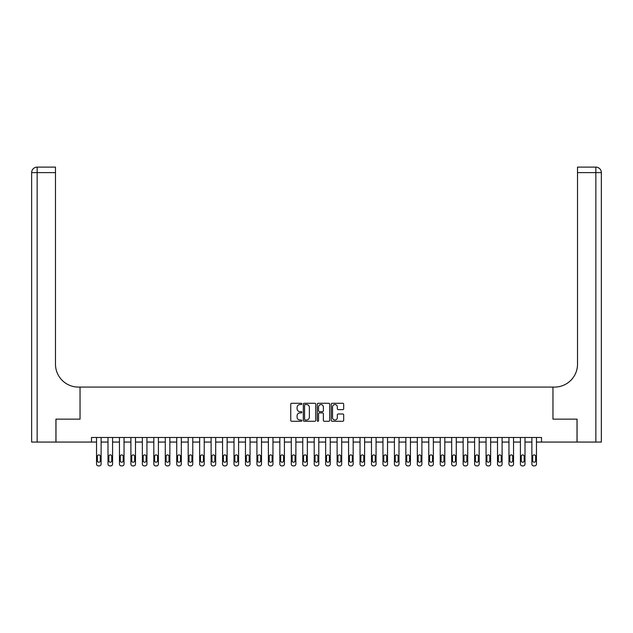 <?xml version="1.0" encoding="UTF-8"?>
<svg xmlns="http://www.w3.org/2000/svg" width="633" height="633" viewBox="0 0 633 633"><rect width="100%" height="100%" fill="white"/><g stroke="black" fill="none" stroke-linecap="round" stroke-linejoin="round"><path stroke-width="0.95" d="M301.838 403.909A0.633 0.633 0 0 0 301.205 403.276L291.647 403.276A0.902 0.902 0 0 0 290.745 404.178L290.745 420.375A0.902 0.902 0 0 0 291.647 421.269L301.205 421.269A0.633 0.633 0 0 0 301.838 420.644A0.633 0.633 0 0 0 301.205 420.011L299.971 420.011A2.88 2.88 0 0 1 297.091 417.131L297.091 415.786A2.88 2.88 0 0 1 299.971 412.906L301.205 412.906A0.633 0.633 0 0 0 301.838 412.273A0.633 0.633 0 0 0 301.205 411.648L299.971 411.648A2.88 2.88 0 0 1 297.091 408.768L297.091 407.415A2.88 2.88 0 0 1 299.971 404.534L301.205 404.534A0.633 0.633 0 0 0 301.838 403.909M342.793 409.622A0.902 0.902 0 0 0 343.687 408.72L343.687 404.178A0.902 0.902 0 0 0 342.793 403.276L332.175 403.276A0.902 0.902 0 0 0 331.273 404.178L331.273 420.375A0.902 0.902 0 0 0 332.175 421.269L342.793 421.269A0.902 0.902 0 0 0 343.687 420.375L343.687 414.884A0.902 0.902 0 0 0 342.793 413.982L338.251 413.982A0.902 0.902 0 0 0 337.349 414.884L337.349 417.606A2.405 2.405 0 0 1 334.944 420.011A2.405 2.405 0 0 1 332.539 417.606L332.539 406.948A2.405 2.405 0 0 1 334.944 404.534A2.405 2.405 0 0 1 337.349 406.948L337.349 408.72A0.902 0.902 0 0 0 338.251 409.622L342.793 409.622M91.5 442.063L55.981 442.063L55.981 419.149L80.043 419.149L80.043 387.072L552.957 387.072L552.957 419.149L552.957 387.072L554.611 387.072A22.915 22.915 0 0 0 577.518 364.157L577.518 167.112L595.851 167.112A5.499 5.499 0 0 1 601.35 172.611L601.35 442.063L577.067 442.063L577.067 419.149L552.957 419.149L577.019 419.149L577.019 442.063L541.5 442.063L541.5 437.482L91.5 437.482L91.5 442.063L96.54 442.063L96.54 464.06A1.836 1.836 0 0 0 98.368 465.888L99.286 465.888A1.836 1.836 0 0 0 101.122 464.06L101.122 442.063L107.998 442.063L107.998 464.06A1.836 1.836 0 0 0 109.826 465.888L110.743 465.888A1.836 1.836 0 0 0 112.579 464.06L112.579 442.063L119.455 442.063L119.455 464.06A1.836 1.836 0 0 0 121.283 465.888L122.201 465.888A1.836 1.836 0 0 0 124.036 464.06L124.036 442.063L130.904 442.063L130.904 464.06A1.836 1.836 0 0 0 132.74 465.888L133.658 465.888A1.836 1.836 0 0 0 135.494 464.06L135.494 442.063L142.362 442.063L142.362 464.06A1.836 1.836 0 0 0 144.197 465.888L145.115 465.888A1.836 1.836 0 0 0 146.943 464.06L146.943 442.063L153.819 442.063L153.819 464.06A1.836 1.836 0 0 0 155.655 465.888L156.573 465.888A1.836 1.836 0 0 0 158.4 464.06L158.4 442.063L165.276 442.063L165.276 464.06A1.836 1.836 0 0 0 167.112 465.888L168.03 465.888A1.836 1.836 0 0 0 169.858 464.06L169.858 442.063L176.734 442.063L176.734 464.06A1.836 1.836 0 0 0 178.569 465.888L179.479 465.888A1.836 1.836 0 0 0 181.315 464.06L181.315 442.063L188.191 442.063L188.191 464.06A1.836 1.836 0 0 0 190.019 465.888L190.937 465.888A1.836 1.836 0 0 0 192.772 464.06L192.772 442.063L199.648 442.063L199.648 464.06A1.836 1.836 0 0 0 201.476 465.888L202.394 465.888A1.836 1.836 0 0 0 204.23 464.06L204.23 442.063L211.106 442.063L211.106 464.06A1.836 1.836 0 0 0 212.933 465.888L213.851 465.888A1.836 1.836 0 0 0 215.687 464.06L215.687 442.063L222.555 442.063L222.555 464.06A1.836 1.836 0 0 0 224.391 465.888L225.308 465.888A1.836 1.836 0 0 0 227.144 464.06L227.144 442.063L234.012 442.063L234.012 464.06A1.836 1.836 0 0 0 235.848 465.888L236.766 465.888A1.836 1.836 0 0 0 238.594 464.06L238.594 442.063L245.469 442.063L245.469 464.06A1.836 1.836 0 0 0 247.305 465.888L248.223 465.888A1.836 1.836 0 0 0 250.051 464.06L250.051 442.063L256.927 442.063L256.927 464.06A1.836 1.836 0 0 0 258.762 465.888L259.68 465.888A1.836 1.836 0 0 0 261.508 464.06L261.508 442.063L268.384 442.063L268.384 464.06A1.836 1.836 0 0 0 270.22 465.888L271.13 465.888A1.836 1.836 0 0 0 272.965 464.06L272.965 442.063L279.841 442.063L279.841 464.06A1.836 1.836 0 0 0 281.669 465.888L282.587 465.888A1.836 1.836 0 0 0 284.423 464.06L284.423 442.063L291.299 442.063L291.299 464.06A1.836 1.836 0 0 0 293.126 465.888L294.044 465.888A1.836 1.836 0 0 0 295.88 464.06L295.88 442.063L302.756 442.063L302.756 464.06A1.836 1.836 0 0 0 304.584 465.888L305.502 465.888A1.836 1.836 0 0 0 307.337 464.06L307.337 442.063L314.205 442.063L314.205 464.06A1.836 1.836 0 0 0 316.041 465.888L316.959 465.888A1.836 1.836 0 0 0 318.795 464.06L318.795 442.063L325.663 442.063L325.663 464.06A1.836 1.836 0 0 0 327.498 465.888L328.416 465.888A1.836 1.836 0 0 0 330.244 464.06L330.244 442.063L337.12 442.063L337.12 464.06A1.836 1.836 0 0 0 338.956 465.888L339.874 465.888A1.836 1.836 0 0 0 341.701 464.06L341.701 442.063L348.577 442.063L348.577 464.06A1.836 1.836 0 0 0 350.413 465.888L351.331 465.888A1.836 1.836 0 0 0 353.159 464.06L353.159 442.063L360.035 442.063L360.035 464.06A1.836 1.836 0 0 0 361.87 465.888L362.78 465.888A1.836 1.836 0 0 0 364.616 464.06L364.616 442.063L371.492 442.063L371.492 464.06A1.836 1.836 0 0 0 373.32 465.888L374.238 465.888A1.836 1.836 0 0 0 376.073 464.06L376.073 442.063L382.949 442.063L382.949 464.06A1.836 1.836 0 0 0 384.777 465.888L385.695 465.888A1.836 1.836 0 0 0 387.531 464.06L387.531 442.063L394.406 442.063L394.406 464.06A1.836 1.836 0 0 0 396.234 465.888L397.152 465.888A1.836 1.836 0 0 0 398.988 464.06L398.988 442.063L405.856 442.063L405.856 464.06A1.836 1.836 0 0 0 407.692 465.888L408.609 465.888A1.836 1.836 0 0 0 410.445 464.06L410.445 442.063L417.313 442.063L417.313 464.06A1.836 1.836 0 0 0 419.149 465.888L420.067 465.888A1.836 1.836 0 0 0 421.895 464.06L421.895 442.063L428.77 442.063L428.77 464.06A1.836 1.836 0 0 0 430.606 465.888L431.524 465.888A1.836 1.836 0 0 0 433.352 464.06L433.352 442.063L440.228 442.063L440.228 464.06A1.836 1.836 0 0 0 442.063 465.888L442.981 465.888A1.836 1.836 0 0 0 444.809 464.06L444.809 442.063L451.685 442.063L451.685 464.06A1.836 1.836 0 0 0 453.521 465.888L454.431 465.888A1.836 1.836 0 0 0 456.266 464.06L456.266 442.063L463.142 442.063L463.142 464.06A1.836 1.836 0 0 0 464.97 465.888L465.888 465.888A1.836 1.836 0 0 0 467.724 464.06L467.724 442.063L474.6 442.063L474.6 464.06A1.836 1.836 0 0 0 476.427 465.888L477.345 465.888A1.836 1.836 0 0 0 479.181 464.06L479.181 442.063L486.057 442.063L486.057 464.06A1.836 1.836 0 0 0 487.885 465.888L488.803 465.888A1.836 1.836 0 0 0 490.638 464.06L490.638 442.063L497.506 442.063L497.506 464.06A1.836 1.836 0 0 0 499.342 465.888L500.26 465.888A1.836 1.836 0 0 0 502.096 464.06L502.096 442.063L508.964 442.063L508.964 464.06A1.836 1.836 0 0 0 510.799 465.888L511.717 465.888A1.836 1.836 0 0 0 513.545 464.06L513.545 442.063L520.421 442.063L520.421 464.06A1.836 1.836 0 0 0 522.257 465.888L523.175 465.888A1.836 1.836 0 0 0 525.002 464.06L525.002 442.063L531.878 442.063L531.878 464.06A1.836 1.836 0 0 0 533.714 465.888L534.632 465.888A1.836 1.836 0 0 0 536.46 464.06L536.46 442.063L541.5 442.063M315.717 404.178A0.902 0.902 0 0 0 314.815 403.276L304.196 403.276A0.902 0.902 0 0 0 303.302 404.178L303.302 420.375A0.902 0.902 0 0 0 304.196 421.269L314.815 421.269A0.902 0.902 0 0 0 315.717 420.375L315.717 404.178M318.185 403.276L328.804 403.276A0.902 0.902 0 0 1 329.698 404.178L329.698 420.375A0.902 0.902 0 0 1 328.804 421.269L324.262 421.269A0.902 0.902 0 0 1 323.36 420.375L323.36 413.808A0.902 0.902 0 0 0 322.458 412.906L319.443 412.906A0.902 0.902 0 0 0 318.549 413.808L318.549 420.644A0.633 0.633 0 0 1 317.916 421.269A0.633 0.633 0 0 1 317.283 420.644L317.283 404.178A0.902 0.902 0 0 1 318.185 403.276M305.185 404.534A0.633 0.633 0 0 0 304.56 405.167L304.56 419.378A0.633 0.633 0 0 0 305.185 420.011L306.491 420.011A2.88 2.88 0 0 0 309.371 417.131L309.371 407.415A2.88 2.88 0 0 0 306.491 404.534L305.185 404.534M323.36 406.987A2.405 2.405 0 0 0 320.955 404.582A2.405 2.405 0 0 0 318.549 406.987L318.549 410.746A0.902 0.902 0 0 0 319.443 411.648L322.458 411.648A0.902 0.902 0 0 0 323.36 410.746L323.36 406.987M101.122 437.482L101.122 464.06M96.54 437.482L96.54 464.06M100.299 460.761A1.464 1.464 0 0 1 98.827 462.225A1.464 1.464 0 0 1 97.363 460.761L97.363 456.361A1.464 1.464 0 0 1 98.827 454.89A1.464 1.464 0 0 1 100.299 456.361L100.299 460.761M98.368 465.888L99.286 465.888M112.579 437.482L112.579 464.06M107.998 437.482L107.998 464.06M111.756 460.761A1.464 1.464 0 0 1 110.284 462.225A1.464 1.464 0 0 1 108.821 460.761L108.821 456.361A1.464 1.464 0 0 1 110.284 454.89A1.464 1.464 0 0 1 111.756 456.361L111.756 460.761M109.826 465.888L110.743 465.888M124.036 437.482L124.036 464.06M119.455 437.482L119.455 464.06M123.206 460.761A1.464 1.464 0 0 1 121.742 462.225A1.464 1.464 0 0 1 120.278 460.761L120.278 456.361A1.464 1.464 0 0 1 121.742 454.89A1.464 1.464 0 0 1 123.206 456.361L123.206 460.761M121.283 465.888L122.201 465.888M135.494 437.482L135.494 464.06M130.904 437.482L130.904 464.06M134.663 460.761A1.464 1.464 0 0 1 133.199 462.225A1.464 1.464 0 0 1 131.735 460.761L131.735 456.361A1.464 1.464 0 0 1 133.199 454.89A1.464 1.464 0 0 1 134.663 456.361L134.663 460.761M132.74 465.888L133.658 465.888M146.943 437.482L146.943 464.06M142.362 437.482L142.362 464.06M146.12 460.761A1.464 1.464 0 0 1 144.656 462.225A1.464 1.464 0 0 1 143.193 460.761L143.193 456.361A1.464 1.464 0 0 1 144.656 454.89A1.464 1.464 0 0 1 146.12 456.361L146.12 460.761M144.197 465.888L145.115 465.888M55.933 419.149L80.043 419.149L80.043 387.072L78.389 387.072A22.915 22.915 0 0 1 55.482 364.157L55.482 172.611L37.149 172.611L37.149 442.063L55.933 442.063L55.933 419.149M37.149 442.063L31.65 442.063L31.65 172.611A5.499 5.499 0 0 1 37.149 167.112L55.482 167.112L55.482 172.611M55.482 167.112L37.149 167.112A5.499 5.499 0 0 0 31.65 172.611L37.149 172.611L37.149 167.112M78.389 387.072A22.915 22.915 0 0 1 55.482 364.157M577.518 167.112L595.851 167.112L594.474 167.112L595.851 167.112L595.851 172.611L577.518 172.611M554.611 387.072A22.915 22.915 0 0 0 577.518 364.157M158.4 437.482L158.4 464.06M153.819 437.482L153.819 464.06M157.577 460.761A1.464 1.464 0 0 1 156.114 462.225A1.464 1.464 0 0 1 154.642 460.761L154.642 456.361A1.464 1.464 0 0 1 156.114 454.89A1.464 1.464 0 0 1 157.577 456.361L157.577 460.761M155.655 465.888L156.573 465.888M169.858 437.482L169.858 464.06M165.276 437.482L165.276 464.06M169.035 460.761A1.464 1.464 0 0 1 167.571 462.225A1.464 1.464 0 0 1 166.099 460.761L166.099 456.361A1.464 1.464 0 0 1 167.571 454.89A1.464 1.464 0 0 1 169.035 456.361L169.035 460.761M167.112 465.888L168.03 465.888M181.315 437.482L181.315 464.06M176.734 437.482L176.734 464.06M180.492 460.761A1.464 1.464 0 0 1 179.02 462.225A1.464 1.464 0 0 1 177.556 460.761L177.556 456.361A1.464 1.464 0 0 1 179.02 454.89A1.464 1.464 0 0 1 180.492 456.361L180.492 460.761M178.569 465.888L179.479 465.888M192.772 437.482L192.772 464.06M188.191 437.482L188.191 464.06M191.949 460.761A1.464 1.464 0 0 1 190.478 462.225A1.464 1.464 0 0 1 189.014 460.761L189.014 456.361A1.464 1.464 0 0 1 190.478 454.89A1.464 1.464 0 0 1 191.949 456.361L191.949 460.761M190.019 465.888L190.937 465.888M204.23 437.482L204.23 464.06M199.648 437.482L199.648 464.06M203.407 460.761A1.464 1.464 0 0 1 201.935 462.225A1.464 1.464 0 0 1 200.471 460.761L200.471 456.361A1.464 1.464 0 0 1 201.935 454.89A1.464 1.464 0 0 1 203.407 456.361L203.407 460.761M201.476 465.888L202.394 465.888M215.687 437.482L215.687 464.06M211.106 437.482L211.106 464.06M214.856 460.761A1.464 1.464 0 0 1 213.392 462.225A1.464 1.464 0 0 1 211.928 460.761L211.928 456.361A1.464 1.464 0 0 1 213.392 454.89A1.464 1.464 0 0 1 214.856 456.361L214.856 460.761M212.933 465.888L213.851 465.888M227.144 437.482L227.144 464.06M222.555 437.482L222.555 464.06M226.313 460.761A1.464 1.464 0 0 1 224.85 462.225A1.464 1.464 0 0 1 223.386 460.761L223.386 456.361A1.464 1.464 0 0 1 224.85 454.89A1.464 1.464 0 0 1 226.313 456.361L226.313 460.761M224.391 465.888L225.308 465.888M238.594 437.482L238.594 464.06M234.012 437.482L234.012 464.06M237.771 460.761A1.464 1.464 0 0 1 236.307 462.225A1.464 1.464 0 0 1 234.843 460.761L234.843 456.361A1.464 1.464 0 0 1 236.307 454.89A1.464 1.464 0 0 1 237.771 456.361L237.771 460.761M235.848 465.888L236.766 465.888M250.051 437.482L250.051 464.06M245.469 437.482L245.469 464.06M249.228 460.761A1.464 1.464 0 0 1 247.764 462.225A1.464 1.464 0 0 1 246.292 460.761L246.292 456.361A1.464 1.464 0 0 1 247.764 454.89A1.464 1.464 0 0 1 249.228 456.361L249.228 460.761M247.305 465.888L248.223 465.888M261.508 437.482L261.508 464.06M256.927 437.482L256.927 464.06M260.685 460.761A1.464 1.464 0 0 1 259.221 462.225A1.464 1.464 0 0 1 257.75 460.761L257.75 456.361A1.464 1.464 0 0 1 259.221 454.89A1.464 1.464 0 0 1 260.685 456.361L260.685 460.761M258.762 465.888L259.68 465.888M272.965 437.482L272.965 464.06M268.384 437.482L268.384 464.06M272.143 460.761A1.464 1.464 0 0 1 270.671 462.225A1.464 1.464 0 0 1 269.207 460.761L269.207 456.361A1.464 1.464 0 0 1 270.671 454.89A1.464 1.464 0 0 1 272.143 456.361L272.143 460.761M270.22 465.888L271.13 465.888M284.423 437.482L284.423 464.06M279.841 437.482L279.841 464.06M283.6 460.761A1.464 1.464 0 0 1 282.128 462.225A1.464 1.464 0 0 1 280.664 460.761L280.664 456.361A1.464 1.464 0 0 1 282.128 454.89A1.464 1.464 0 0 1 283.6 456.361L283.6 460.761M281.669 465.888L282.587 465.888M295.88 437.482L295.88 464.06M291.299 437.482L291.299 464.06M295.057 460.761A1.464 1.464 0 0 1 293.585 462.225A1.464 1.464 0 0 1 292.122 460.761L292.122 456.361A1.464 1.464 0 0 1 293.585 454.89A1.464 1.464 0 0 1 295.057 456.361L295.057 460.761M293.126 465.888L294.044 465.888M307.337 437.482L307.337 464.06M302.756 437.482L302.756 464.06M306.507 460.761A1.464 1.464 0 0 1 305.043 462.225A1.464 1.464 0 0 1 303.579 460.761L303.579 456.361A1.464 1.464 0 0 1 305.043 454.89A1.464 1.464 0 0 1 306.507 456.361L306.507 460.761M304.584 465.888L305.502 465.888M318.795 437.482L318.795 464.06M314.205 437.482L314.205 464.06M317.964 460.761A1.464 1.464 0 0 1 316.5 462.225A1.464 1.464 0 0 1 315.036 460.761L315.036 456.361A1.464 1.464 0 0 1 316.5 454.89A1.464 1.464 0 0 1 317.964 456.361L317.964 460.761M316.041 465.888L316.959 465.888M330.244 437.482L330.244 464.06M325.663 437.482L325.663 464.06M329.421 460.761A1.464 1.464 0 0 1 327.957 462.225A1.464 1.464 0 0 1 326.493 460.761L326.493 456.361A1.464 1.464 0 0 1 327.957 454.89A1.464 1.464 0 0 1 329.421 456.361L329.421 460.761M327.498 465.888L328.416 465.888M341.701 437.482L341.701 464.06M337.12 437.482L337.12 464.06M340.878 460.761A1.464 1.464 0 0 1 339.415 462.225A1.464 1.464 0 0 1 337.943 460.761L337.943 456.361A1.464 1.464 0 0 1 339.415 454.89A1.464 1.464 0 0 1 340.878 456.361L340.878 460.761M338.956 465.888L339.874 465.888M353.159 437.482L353.159 464.06M348.577 437.482L348.577 464.06M352.336 460.761A1.464 1.464 0 0 1 350.872 462.225A1.464 1.464 0 0 1 349.4 460.761L349.4 456.361A1.464 1.464 0 0 1 350.872 454.89A1.464 1.464 0 0 1 352.336 456.361L352.336 460.761M350.413 465.888L351.331 465.888M364.616 437.482L364.616 464.06M360.035 437.482L360.035 464.06M363.793 460.761A1.464 1.464 0 0 1 362.329 462.225A1.464 1.464 0 0 1 360.857 460.761L360.857 456.361A1.464 1.464 0 0 1 362.329 454.89A1.464 1.464 0 0 1 363.793 456.361L363.793 460.761M361.87 465.888L362.78 465.888M376.073 437.482L376.073 464.06M371.492 437.482L371.492 464.06M375.25 460.761A1.464 1.464 0 0 1 373.779 462.225A1.464 1.464 0 0 1 372.315 460.761L372.315 456.361A1.464 1.464 0 0 1 373.779 454.89A1.464 1.464 0 0 1 375.25 456.361L375.25 460.761M373.32 465.888L374.238 465.888M387.531 437.482L387.531 464.06M382.949 437.482L382.949 464.06M386.708 460.761A1.464 1.464 0 0 1 385.236 462.225A1.464 1.464 0 0 1 383.772 460.761L383.772 456.361A1.464 1.464 0 0 1 385.236 454.89A1.464 1.464 0 0 1 386.708 456.361L386.708 460.761M384.777 465.888L385.695 465.888M398.988 437.482L398.988 464.06M394.406 437.482L394.406 464.06M398.157 460.761A1.464 1.464 0 0 1 396.693 462.225A1.464 1.464 0 0 1 395.229 460.761L395.229 456.361A1.464 1.464 0 0 1 396.693 454.89A1.464 1.464 0 0 1 398.157 456.361L398.157 460.761M396.234 465.888L397.152 465.888M410.445 437.482L410.445 464.06M405.856 437.482L405.856 464.06M409.614 460.761A1.464 1.464 0 0 1 408.15 462.225A1.464 1.464 0 0 1 406.687 460.761L406.687 456.361A1.464 1.464 0 0 1 408.15 454.89A1.464 1.464 0 0 1 409.614 456.361L409.614 460.761M407.692 465.888L408.609 465.888M421.895 437.482L421.895 464.06M417.313 437.482L417.313 464.06M421.072 460.761A1.464 1.464 0 0 1 419.608 462.225A1.464 1.464 0 0 1 418.144 460.761L418.144 456.361A1.464 1.464 0 0 1 419.608 454.89A1.464 1.464 0 0 1 421.072 456.361L421.072 460.761M419.149 465.888L420.067 465.888M433.352 437.482L433.352 464.06M428.77 437.482L428.77 464.06M432.529 460.761A1.464 1.464 0 0 1 431.065 462.225A1.464 1.464 0 0 1 429.593 460.761L429.593 456.361A1.464 1.464 0 0 1 431.065 454.89A1.464 1.464 0 0 1 432.529 456.361L432.529 460.761M430.606 465.888L431.524 465.888M444.809 437.482L444.809 464.06M440.228 437.482L440.228 464.06M443.986 460.761A1.464 1.464 0 0 1 442.522 462.225A1.464 1.464 0 0 1 441.051 460.761L441.051 456.361A1.464 1.464 0 0 1 442.522 454.89A1.464 1.464 0 0 1 443.986 456.361L443.986 460.761M442.063 465.888L442.981 465.888M456.266 437.482L456.266 464.06M451.685 437.482L451.685 464.06M455.444 460.761A1.464 1.464 0 0 1 453.98 462.225A1.464 1.464 0 0 1 452.508 460.761L452.508 456.361A1.464 1.464 0 0 1 453.98 454.89A1.464 1.464 0 0 1 455.444 456.361L455.444 460.761M453.521 465.888L454.431 465.888M467.724 437.482L467.724 464.06M463.142 437.482L463.142 464.06M466.901 460.761A1.464 1.464 0 0 1 465.429 462.225A1.464 1.464 0 0 1 463.965 460.761L463.965 456.361A1.464 1.464 0 0 1 465.429 454.89A1.464 1.464 0 0 1 466.901 456.361L466.901 460.761M464.97 465.888L465.888 465.888M479.181 437.482L479.181 464.06M474.6 437.482L474.6 464.06M478.358 460.761A1.464 1.464 0 0 1 476.886 462.225A1.464 1.464 0 0 1 475.423 460.761L475.423 456.361A1.464 1.464 0 0 1 476.886 454.89A1.464 1.464 0 0 1 478.358 456.361L478.358 460.761M476.427 465.888L477.345 465.888M490.638 437.482L490.638 464.06M486.057 437.482L486.057 464.06M489.807 460.761A1.464 1.464 0 0 1 488.344 462.225A1.464 1.464 0 0 1 486.88 460.761L486.88 456.361A1.464 1.464 0 0 1 488.344 454.89A1.464 1.464 0 0 1 489.807 456.361L489.807 460.761M487.885 465.888L488.803 465.888M502.096 437.482L502.096 464.06M497.506 437.482L497.506 464.06M501.265 460.761A1.464 1.464 0 0 1 499.801 462.225A1.464 1.464 0 0 1 498.337 460.761L498.337 456.361A1.464 1.464 0 0 1 499.801 454.89A1.464 1.464 0 0 1 501.265 456.361L501.265 460.761M499.342 465.888L500.26 465.888M513.545 437.482L513.545 464.06M508.964 437.482L508.964 464.06M512.722 460.761A1.464 1.464 0 0 1 511.258 462.225A1.464 1.464 0 0 1 509.794 460.761L509.794 456.361A1.464 1.464 0 0 1 511.258 454.89A1.464 1.464 0 0 1 512.722 456.361L512.722 460.761M510.799 465.888L511.717 465.888M525.002 437.482L525.002 464.06M520.421 437.482L520.421 464.06M524.179 460.761A1.464 1.464 0 0 1 522.716 462.225A1.464 1.464 0 0 1 521.244 460.761L521.244 456.361A1.464 1.464 0 0 1 522.716 454.89A1.464 1.464 0 0 1 524.179 456.361L524.179 460.761M522.257 465.888L523.175 465.888M536.46 437.482L536.46 464.06M531.878 437.482L531.878 464.06M535.637 460.761A1.464 1.464 0 0 1 534.173 462.225A1.464 1.464 0 0 1 532.701 460.761L532.701 456.361A1.464 1.464 0 0 1 534.173 454.89A1.464 1.464 0 0 1 535.637 456.361L535.637 460.761M533.714 465.888L534.632 465.888M595.851 442.063L595.851 172.611L601.35 172.611"/></g></svg>
